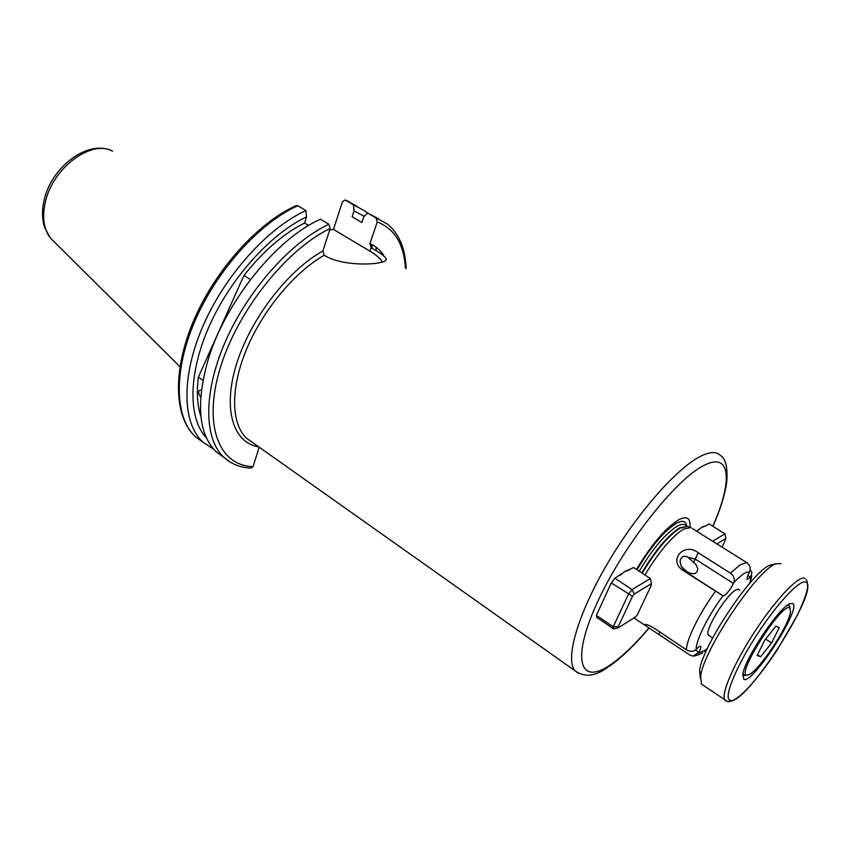 <?xml version="1.0" encoding="UTF-8"?>
<svg xmlns="http://www.w3.org/2000/svg" width="850" height="850" viewBox="0 0 850 850"><rect width="100%" height="100%" fill="white"/><g stroke="black" fill="none" stroke-linecap="round" stroke-linejoin="round"><path stroke-width="1.27" d="M697.627 530.623L702.185 526.936L705.287 526.203M619.703 575.471L625.058 571.232L628.904 570.169M223.911 457.364L215.985 451.594C198.794 434.308 195.968 404.419 207.506 361.919C224.145 303.493 275.772 238.914 320.376 219.215L328.844 224.251L330.172 228.501L322.883 250.973L324.179 255.255C339.511 264.871 366.934 265.041 379.068 262.852C384.37 261.938 386.761 260.578 386.229 258.793C385.146 256.477 380.131 252.769 371.184 247.701L369.931 243.589L377.241 221.967L375.955 217.887L367.668 213.063L378.813 218.949M367.668 213.063L363.853 216.623L361.898 222.488L352.123 216.75L354.057 210.906L364.193 216.304M354.057 210.906L353.462 204.808L365.192 211.119L367.572 213.159M353.462 204.808L345.026 199.984L342.476 201.705L333.466 229.415L369.994 251.196C376.168 254.894 380.332 258.527 382.5 262.076M200.727 397.099C198.401 393.943 198.039 391.68 199.633 390.299L201.386 390.405M709.92 636.204L707.859 634.206C706.701 626.832 725.836 596.052 735.154 590.336L738.172 589.061L739.681 590.336M747.777 575.503L750.603 577.288L747.033 579.477L747.426 576.374L749.392 572.22C750.986 568.491 750.082 565.271 746.672 562.572L692.229 528.434M634.004 617.992L689.722 654.968L692.994 656.126L698.902 652.311C700.559 649.113 701.154 647.094 700.697 646.266L698.966 646.659L696.235 649.315C695.629 640.868 708.252 615.389 722.957 595.818L683.081 570.467L684.941 571.296L681.148 566.164L686.109 571.115L688.649 572.433C694.057 575.067 697.106 573.793 697.786 568.586L695.969 564.581L687.703 557.005C683.464 555.294 680.914 556.782 680.053 561.468L681.148 566.164M644.969 574.993C658.622 552.171 671.479 536.881 683.538 529.114L691.008 527.553M636.459 569.415C651.493 544.542 665.593 527.988 678.757 519.743C686.917 515.61 690.668 518.107 690.009 527.244M696.235 649.315C693.568 651.759 690.296 651.929 686.428 649.836L655.021 628.734C650.207 625.738 646.871 624.304 645.023 624.421L644.948 625.366M688.532 557.472L695.258 559.109L698.148 552.691C684.006 541.577 667.611 560.639 683.081 570.467M698.148 552.691L730.469 573.187C733.964 575.928 735.059 579.105 733.752 582.696C741.274 574.749 746.491 571.253 749.392 572.22M686.109 571.115L684.941 571.296L723.148 595.903C724.933 595.829 727.674 592.928 731.361 587.201L733.752 582.696M750.603 577.288L751.931 572.39L750.146 569.808M600.132 607.187L607.495 591.154M230.382 462.23L223.741 457.194C231.274 464.111 240.433 467.723 251.218 468.042L253.002 466.618L259.271 447.249M250.442 279.565L243.971 275.432C263.266 251.069 283.475 233.591 304.587 222.998L308.688 225.462M202.98 380.311L198.369 377.103L243.971 275.432M200.908 416.521C197.317 405.652 196.467 392.509 198.369 377.103M329.704 229.936L333.466 229.415M295.896 205.7L297.776 205.753L305.862 210.566L306.51 216.92L304.587 222.998M213.786 449.321L202.693 441.979C182.272 423.024 181.008 376.486 203.086 325.794C225.08 275.134 267.931 227.726 305.862 210.566M206.454 437.962C188.094 418.689 187.956 374.138 209.174 326.272C230.339 278.428 270.566 233.782 306.51 216.92M746.704 675.081L748.595 674.804C758.391 671.638 788.683 626.248 790.489 612.096L789.799 607.899C782.839 601.237 735.951 674.358 746.704 675.081M786.919 605.604L789.225 605.476L790.139 608.175M746.927 675.123L744.281 675.548L743.017 673.179M771.577 642.919L779.237 627.693L775.954 626.099L764.809 640.071L757.106 655.488L760.601 656.731L771.577 642.919L765.627 639.051M757.499 654.702L760.601 656.731M743.899 679.458L742.762 674.347C744.749 658.601 779.301 606.942 789.979 603.702L792.614 603.5C802.294 607.389 753.323 683.687 743.899 679.458M781.065 563.614L775.816 563.837C757.616 569.362 703.715 649.623 700.729 675.835L701.356 684.059L703.024 685.196M700.389 678.513L699.593 670.448C702.376 645.617 752.93 570.371 770.238 565.101L774.477 564.485M637.436 614.561L635.726 616.781L618.471 627.714L618.269 626.673L613.232 626.79L628.405 594.288L632.049 589.581L650.42 578.563L651.546 584.736L637.436 614.561M651.408 583.642L634.259 594.044L632.049 589.581L614.922 578.223L611.288 582.898L606.964 592.28M611.288 582.898L632.496 596.317L634.259 594.044M632.496 596.317L618.269 626.673M613.657 628.936L613.232 626.79L596.392 615.315L596.87 617.482L613.657 628.936L618.471 627.714M650.42 578.563L633.537 567.513L625.494 571.264M600.684 605.933L596.392 615.315M621.594 573.739L614.922 578.223M722.171 547.219L725.942 538.422L716.901 543.915M712.651 541.227L724.986 533.821L725.942 538.422M724.986 533.821L709.155 523.983L703.301 526.968M699.125 529.21L696.628 531.197M54.867 242.462L50.171 237.798C43.701 229.001 42.054 217.239 45.241 202.544C52.328 168.162 91.311 139.156 112.508 151.13C88.188 138.794 51.053 167.099 44.009 200.696C41.852 210.301 42.032 219.162 44.561 227.279L50.171 237.798L179.934 366.679M377.241 221.967C394.581 228.65 403.962 244.046 405.408 268.164M375.955 217.887L387.462 224.06C399.192 233.835 405.418 248.689 406.13 268.6M345.536 200.196L356.649 206.029M376.029 247.106L376.274 250.782M371.811 244.471L372.204 248.306M642.218 573.187C655.616 550.715 668.281 535.67 680.202 528.031L687.576 526.501L690.168 527.298M641.782 572.911C655.169 550.471 667.824 535.436 679.734 527.808L687.395 526.426M639.221 571.232C652.588 548.803 665.242 533.8 677.184 526.192C681.232 523.983 684.101 523.781 685.791 525.576L686.673 526.129M637.001 569.776C650.909 546.55 664.041 531.038 676.398 523.239C682.518 520.009 685.992 520.986 686.811 526.171M648.847 628.044C634.78 644.672 621.903 656.976 610.215 664.944C580.029 685.822 570.871 660.291 596.955 603.245C622.668 546.348 676.207 478.391 704.523 465.163C731.149 451.584 732.626 481.727 712.799 526.246M578 673.126L574.993 670.746C564.899 659.526 577.469 614.826 607.187 564.06C636.788 513.304 677.673 467.064 701.409 455.876C710.356 451.647 716.763 451.552 720.63 455.6C725.879 458.968 727.887 468.063 726.665 482.885C724.668 495.731 720.099 510.212 712.938 526.331M730.469 573.187L740.191 564.751L746.672 562.572M686.428 649.836C686.332 639.816 699.603 612.839 715.466 591.324M693.685 562.158L695.258 559.109L733.412 583.419M707.434 648.38L704.99 650.324L698.519 653.044M324.179 255.255C294.483 272.117 262.608 310.494 246.404 349.626C230.18 388.79 231.136 423.948 246.659 438.324L253.141 442.903M751.081 576.757L749.806 583.164M695.47 650.006L698.902 652.311M658.75 634.121L659.855 631.975M258.846 446.941C233.314 443.009 222.403 409.498 236.449 364.289C250.314 319.164 287.874 270.247 322.883 250.973M253.002 466.618C219.343 465.821 202.714 425.903 220.054 368.571C237.097 311.355 286.556 249.061 330.172 228.501M369.931 243.589C375.53 246.032 380.067 249.879 383.531 255.159M203.097 442.351L195.288 436.624C174.696 417.562 173.23 371.025 195.149 320.461C216.994 269.928 259.781 222.732 297.776 205.753M215.985 451.594L223.741 457.194C203.788 438.547 203.129 392.009 225.643 340.956C248.072 289.946 291.114 241.899 328.844 224.251M371.184 247.701L369.994 251.196M730.437 700.442C745.758 705.585 820.091 589.815 806.14 582.431C800.955 577.957 777.123 603.096 755.873 636.321C734.538 669.513 722.957 699.582 730.437 700.442M726.038 701.006L724.901 700.092C720.46 694.514 734.474 662.15 755.979 629.712C777.41 597.221 800.031 574.154 805.205 578.574M625.717 570.881L627.151 570.956M702.451 526.788L703.524 526.915M349.52 201.779L345.291 200.079M253.056 442.85L574.993 670.746C584.322 677.673 595.308 676.472 607.973 667.144M704.257 651.408L707.136 649.018M751.729 575.832L750.125 582.813M702.642 652.588C703.014 653.066 700.145 654.234 694.004 656.115M686.949 556.686L687.703 557.005M609.291 666.262C621.658 657.624 634.897 644.916 648.996 628.129M296.161 205.583C258.017 222.657 215.645 269.535 194.034 319.781C172.401 370.005 173.825 416.808 195.288 436.624L202.693 441.979M386.229 258.793L385.592 260.642M742.741 674.486L743.474 674.974M707.933 634.854L712.64 637.968M701.356 684.059L727.685 701.622C737.449 702.684 757.318 679.501 776.571 650.972L797.555 614.933C803.25 602.533 806.565 593.587 807.5 588.104C807.713 583.939 807.298 581.145 806.257 579.721M699.593 670.448L700.729 675.835M770.238 565.101L775.816 563.837M621.031 574.515L620.5 574.982"/></g></svg>
